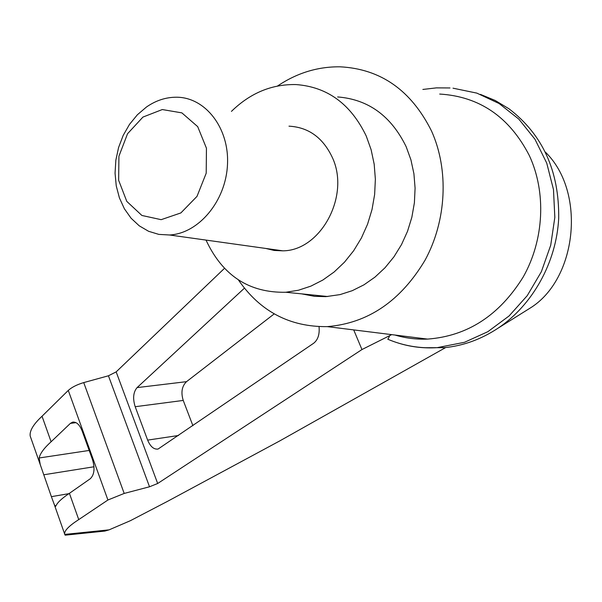 <?xml version="1.0" encoding="UTF-8"?>
<svg xmlns="http://www.w3.org/2000/svg" width="602" height="602" viewBox="0 0 602 602"><rect width="100%" height="100%" fill="white"/><g stroke="black" fill="none" stroke-linecap="round" stroke-linejoin="round"><path stroke-width="0.9" d="M545.45 152.171C586.483 192.106 576.994 279.531 529.88 308.262L525.283 311.136M480.426 94.379L495.175 100.459L508.983 108.789C542.695 134.607 559.273 171.096 558.701 218.255C556.459 262.457 532.559 305.018 498.14 328.12C481.224 339.302 463.322 345.819 444.434 347.663L424.749 347.723M353.713 329.904L361.952 349.551L157.671 483.496L149.522 486.777L108.435 375.783L83.723 382.594C77.011 384.595 71.864 387.206 68.282 390.412L42.035 416.238C33.358 424.327 29.415 430.934 30.205 436.066L31.169 438.813M108.435 375.783L116.163 371.878L224.493 268.326M319.045 326.675C319.745 334.351 317.939 339.882 313.627 343.275L158.093 449.039C153.849 449.604 150.365 446.631 147.64 440.115L135.187 406.711C132.628 398.509 133.268 392.143 137.083 387.605L244.412 288.17M445.713 347.527L279.855 440.86L167.341 501.436L130.371 520.7L109.09 529.85L104.898 531.069L65.159 535.178L64.61 533.899C64.459 530.52 69.17 525.749 78.742 519.594L107.924 500.006L124.193 493.437L149.522 486.777M51.102 441.77L70.366 423.402L72.594 422.145C76.394 421.663 79.562 424.568 82.105 430.851L92.482 459.567C95.078 468.386 94.348 474.775 90.285 478.733L69.411 493.331C61.893 498.343 57.416 502.512 56.001 505.846L55.67 506.29L54.361 504.747L51.388 496.658L40.206 464.503L39.153 457.979C40.131 453.449 44.112 448.046 51.102 441.77L42.035 416.238M78.742 519.594L69.411 493.331M146.467 107.013L137.376 114.771L129.528 124.343L123.199 135.382L118.586 147.482L115.84 160.222L115.057 173.173L116.254 185.875L119.407 197.892L124.403 208.811L131.093 218.24L139.243 225.825L148.589 231.288L158.808 234.389L169.531 234.991C198.555 233.561 225.863 201.211 227.481 164.647C229.475 128.075 205.305 97.103 176.348 97.215C165.813 97.231 155.85 100.496 146.467 107.013M288.983 126.164C308.525 127.24 322.973 137.677 332.319 157.461C350.484 195.868 320.595 250.801 282.82 250.831L274.166 250.455L265.806 248.453M142.945 117.074L127.534 133.749L118.918 156.249L118.647 180.299L126.789 201.384L141.884 215.463L161.155 219.67L180.863 212.935L197.012 196.357L206.208 173.195L206.448 148.22L197.697 126.638L181.872 112.875L162.299 109.549L142.945 117.074M231.439 111.378C250.312 92.986 271.863 84.054 296.086 84.573C327.473 86.914 350.861 104.071 366.249 136.06L371.118 149.695L374.181 164.18L375.37 179.208L374.64 194.438L372.021 209.534L367.574 224.17L361.396 238.008L353.637 250.763L344.487 262.171L334.148 271.984L322.86 280.028L310.873 286.138L298.434 290.239L285.822 292.256C249.153 292.986 222.552 275.603 206.019 240.093M337.639 96.945C368.304 99.353 391.142 115.945 406.169 146.715L410.925 159.823L413.92 173.745L415.087 188.17L414.394 202.791L411.851 217.269L407.524 231.303L401.511 244.578L393.956 256.806L385.039 267.732L374.956 277.131L363.947 284.836L352.238 290.691L340.092 294.596L325.863 296.635L314.537 296.342L301.685 293.866M453.013 88.185L476.844 93.114L499.133 103.544L518.841 119.128L534.982 139.273L546.736 163.112L553.479 189.562L554.833 217.375L550.725 245.202L541.364 271.72L527.247 295.657L509.104 315.937L487.853 331.687L464.518 342.29L437.127 347.663C423.665 348.513 410.669 346.963 398.133 343.012M192.896 425.682L183.241 400.435C180.781 392.444 181.872 386.191 186.522 381.66L274.226 313.875M437.127 347.663C419.797 348.618 403.363 345.811 387.823 339.242L389.419 336.465M361.952 349.551L391.706 334.629M439.693 94.055C479.531 96.486 509.397 116.961 529.293 155.489C546.503 192.331 544.11 240.04 523.191 277.018C499.367 315.403 467.498 336.097 427.578 339.092C416.358 339.528 405.492 338.181 394.965 335.036M277.56 85.996C296.959 72.947 317.818 66.559 340.13 66.814C380.757 68.929 411.226 90.345 431.544 131.055C449.092 170.02 446.541 220.768 425.057 260.184C400.586 301.113 367.988 323.259 327.285 326.623C289.833 327.074 260.199 311.512 238.392 279.922M157.671 483.496L116.163 371.878M124.193 493.437L83.723 382.594M107.924 500.006L68.282 390.412M39.153 457.979L89.186 450.446M43.705 474.79L93.995 466.768M51.388 496.658L68.937 493.648M109.09 529.85L64.685 534.41M137.083 387.605L186.522 381.66M135.187 406.711L183.241 400.435M147.64 440.115L178.508 435.494M70.366 423.402L76.002 422.642M529.88 308.262L498.14 328.12M30.205 436.066L40.206 464.503M54.361 504.747L64.61 533.899M169.531 234.991L282.82 250.831M327.766 296.515L285.822 292.256M444.434 347.663L440.19 347.414M73.459 422.032L72.594 422.145M449.972 87.96L436.382 87.877L422.86 89.45M327.285 326.623L427.578 339.092"/></g></svg>
